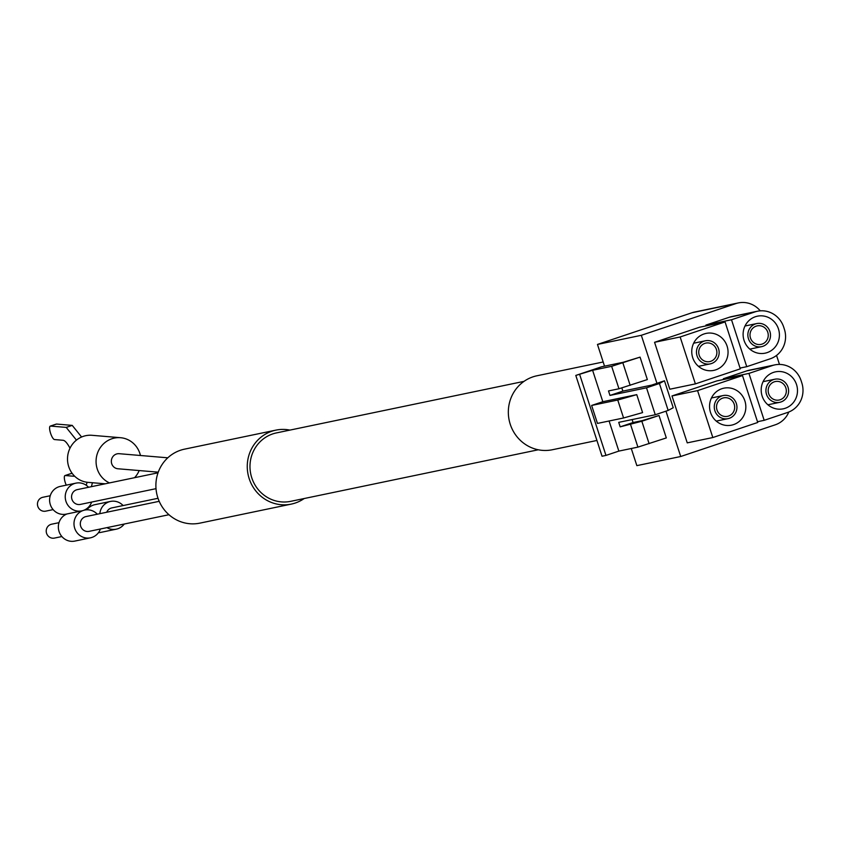 <?xml version="1.0" encoding="UTF-8"?>
<svg xmlns="http://www.w3.org/2000/svg" width="844" height="844" viewBox="0 0 844 844"><rect width="100%" height="100%" fill="white"/><g stroke="black" fill="none" stroke-linecap="round" stroke-linejoin="round"><path stroke-width="1.27" d="M649.12 443.701L641.83 421.251L659.016 415.491L666.317 437.93L637.916 447.12L618.852 451.097L609.083 420.998M641.83 421.251L620.182 426.853L618.726 422.359L655.271 414.752L646.515 387.818L609.969 395.425L608.513 390.941L618.958 388.767L647.348 379.578L640.058 357.128L611.657 366.317L592.604 370.284L575.798 375.432L601.582 366.781L623.252 362.266L640.058 357.128M602.816 401.712L636.756 394.644L642.59 412.6L623.579 417.98L597.468 423.414L591.633 405.458L602.816 401.712L592.604 370.284M618.852 451.097L605.96 455.412L579.712 374.609M609.969 395.425L622.861 391.11L651.579 385.128L664.471 380.802L659.417 383.492L646.515 387.818M621.849 387.976L622.861 391.11M671.993 395.952L716.904 380.897L742.488 375.569L697.577 390.624L671.993 395.952L687.238 442.868L712.821 437.54L757.733 422.475L742.488 375.569M748.944 373.407L723.35 378.734L746.782 370.885A23.611 22.651 78.2 0 1 749.261 370.21L774.845 364.882A23.611 22.651 78.2 0 0 772.365 365.558L748.944 373.407L764.179 420.323L787.6 412.463A23.611 22.651 78.2 0 0 801.8 382.817L801.146 380.792A23.611 22.651 78.2 0 0 774.845 364.882M757.49 421.715L764.179 420.323M721.863 388.704A18.895 18.125 -101.8 0 1 723.846 388.177A18.895 18.125 -101.8 0 1 745.431 402.968A18.895 18.125 -101.8 0 1 731.548 425.154A18.895 18.125 -101.8 0 1 710.205 411.397A18.895 18.125 -101.8 0 1 721.863 388.704M697.577 390.624L712.821 437.54M773.505 372.383A18.895 18.125 -101.8 0 1 775.488 371.845A18.895 18.125 -101.8 0 1 797.084 386.647A18.895 18.125 -101.8 0 1 783.19 408.834A18.895 18.125 -101.8 0 1 761.847 395.076A18.895 18.125 -101.8 0 1 773.505 372.383M654.564 342.305L699.476 327.25L725.059 321.923L680.148 336.978L654.564 342.305L669.809 389.221L695.393 383.893L740.304 368.839L725.059 321.923M731.505 319.76L705.922 325.088L729.343 317.238A23.611 22.651 78.2 0 1 731.822 316.563L757.416 311.236A23.611 22.651 78.2 0 0 754.937 311.911L731.505 319.76L746.75 366.676L770.171 358.816A23.611 22.651 78.2 0 0 784.371 329.171L783.717 327.156A23.611 22.651 78.2 0 0 757.416 311.236M740.051 368.068L746.75 366.676M704.065 333.939A18.895 18.125 -101.8 0 1 706.048 333.401A18.895 18.125 -101.8 0 1 727.644 348.203A18.895 18.125 -101.8 0 1 713.75 370.389A18.895 18.125 -101.8 0 1 692.407 356.632A18.895 18.125 -101.8 0 1 704.065 333.939M680.148 336.978L695.393 383.893M755.422 316.722A18.895 18.125 -101.8 0 1 757.406 316.183A18.895 18.125 -101.8 0 1 779.001 330.985A18.895 18.125 -101.8 0 1 765.107 353.172A18.895 18.125 -101.8 0 1 743.764 339.415A18.895 18.125 -101.8 0 1 755.422 316.722M706.175 325.858L705.922 325.088M723.603 379.505L723.35 378.734M760.265 310.835A23.611 22.651 78.2 0 0 738.352 302.922A23.611 22.651 78.2 0 0 735.873 303.597L641.324 335.3L656.938 383.334M665.979 411.165L680.707 456.509L775.256 424.806A23.611 22.651 78.2 0 0 788.813 412.02M779.476 364.429L776.543 355.429M738.352 302.922L694.496 312.058A23.611 22.651 78.2 0 0 692.017 312.734L597.468 344.436L604.526 366.169M641.324 335.3L597.468 344.436M659.016 415.491L642.21 420.628L633.074 422.527L632.114 419.573M631.28 448.502L636.851 465.635L680.707 456.509M773.61 379.557A11.805 11.331 -101.8 0 1 788.349 388.472A11.805 11.331 -101.8 0 1 779.666 402.335A11.805 11.331 -101.8 0 1 773.61 379.557M774.338 381.804A9.442 9.062 -101.8 0 1 786.123 388.936A9.442 9.062 -101.8 0 1 779.181 400.024A9.442 9.062 -101.8 0 1 774.338 381.804M755.528 323.896A11.805 11.331 -101.8 0 1 770.255 332.81A11.805 11.331 -101.8 0 1 761.573 346.673A11.805 11.331 -101.8 0 1 755.528 323.896M756.256 326.132A9.442 9.062 -101.8 0 1 768.04 333.264A9.442 9.062 -101.8 0 1 761.098 344.363A9.442 9.062 -101.8 0 1 756.256 326.132M704.16 341.113A11.805 11.331 -101.8 0 1 718.898 350.028A11.805 11.331 -101.8 0 1 710.215 363.891A11.805 11.331 -101.8 0 1 704.16 341.113M704.898 343.36A9.442 9.062 -101.8 0 1 716.683 350.482A9.442 9.062 -101.8 0 1 709.741 361.58A9.442 9.062 -101.8 0 1 704.898 343.36M721.958 395.878A11.805 11.331 -101.8 0 1 736.696 404.793A11.805 11.331 -101.8 0 1 728.013 418.656A11.805 11.331 -101.8 0 1 721.958 395.878M722.686 398.125A9.442 9.062 -101.8 0 1 734.48 405.257A9.442 9.062 -101.8 0 1 727.528 416.345A9.442 9.062 -101.8 0 1 722.686 398.125M605.96 455.412L602.046 456.235L575.798 375.432M620.182 426.853L633.074 422.527M664.471 380.802L673.227 407.736L668.163 410.427L659.417 383.492M668.163 410.427L655.271 414.752M636.756 394.644L617.745 400.024L591.633 405.458M623.579 417.98L617.745 400.024M596.93 440.462L552.345 449.746A37.78 36.239 -101.8 0 1 509.649 422.232A37.78 36.239 -101.8 0 1 532.975 376.846A37.78 36.239 -101.8 0 1 536.942 375.78L603.165 361.981M538.282 449.778L290.695 501.336A34.942 33.528 -101.8 0 1 251.206 475.889A34.942 33.528 -101.8 0 1 272.77 433.9A34.942 33.528 -101.8 0 1 276.442 432.909L524.04 381.361M304.178 498.53A37.78 36.239 -101.8 0 1 291.275 504.111A37.78 36.239 -101.8 0 1 248.579 476.596A37.78 36.239 -101.8 0 1 271.895 431.21A37.78 36.239 -101.8 0 1 275.872 430.134A37.78 36.239 -101.8 0 1 289.925 430.102M291.275 504.111L199.891 523.132A37.78 36.239 -101.8 0 1 157.206 495.628A37.78 36.239 -101.8 0 1 180.521 450.242A37.78 36.239 -101.8 0 1 184.488 449.166L275.872 430.134M53.13 509.607L45.829 511.126A7.079 6.794 -101.8 0 1 42.2 497.454A7.079 6.794 -101.8 0 1 42.949 497.253L50.239 495.734M61.886 536.541L54.586 538.061A7.079 6.794 -101.8 0 1 50.956 524.388A7.079 6.794 -101.8 0 1 51.695 524.187L58.996 522.668M69.989 448.227A18.895 5.296 71.5 0 0 63.089 440.283L54.533 439.566A7.079 1.983 71.5 0 1 50.503 433.046A7.079 1.983 71.5 0 1 50.271 426.104A7.079 1.983 71.5 0 1 50.513 426.083L66.212 427.402L76.445 440.114M56.073 424.216A7.079 1.983 71.5 0 1 56.284 424.089A7.079 1.983 71.5 0 1 56.527 424.057L72.225 425.387L66.212 427.402M87.048 482.251L86.267 485.279M92.429 482.726L91.405 486.682M66.254 485.163A7.079 1.983 71.5 0 1 64.999 475.562A7.079 1.983 71.5 0 1 65.241 475.531L73.808 476.248A18.895 5.296 71.5 0 0 74.451 476.185A18.895 5.296 71.5 0 0 74.578 476.132M70.801 473.663A7.079 1.983 71.5 0 1 71.012 473.537A7.079 1.983 71.5 0 1 71.255 473.516L72.352 473.6M72.225 425.387L81.594 437.013M100.394 528.998A14.169 13.588 -101.8 0 1 90.487 537.818A14.169 13.588 -101.8 0 1 74.504 527.574A14.169 13.588 -101.8 0 1 83.081 510.525A14.169 13.588 -101.8 0 1 81.741 510.884L66.096 514.144A14.169 13.588 -101.8 0 1 49.901 503.035A14.169 13.588 -101.8 0 1 60.325 486.397L75.96 483.137A14.169 13.588 -101.8 0 1 88.567 487.273M90.487 537.818L74.852 541.078A14.169 13.588 -101.8 0 1 58.932 531.087A14.169 13.588 -101.8 0 1 66.971 513.954M86.911 509.808A14.169 13.588 -101.8 0 1 94.866 504.68L110.501 501.431A14.169 13.588 -101.8 0 1 123.108 505.556M124.237 524.04A14.169 13.588 -101.8 0 1 116.272 529.167L100.636 532.427A14.169 13.588 -101.8 0 1 98.442 532.691M105.205 483.802L88.029 482.357A23.611 22.503 -85.2 0 1 67.636 461.531A23.611 22.503 -85.2 0 1 83.324 436.348A23.611 22.503 -85.2 0 1 92.007 435.304L120.555 437.709A23.611 22.503 -85.2 0 1 140.442 455.496M99.835 513.679A14.169 13.588 -101.8 0 1 110.501 501.431M116.272 529.167A14.169 13.588 -101.8 0 1 106.924 527.637M81.741 510.884A14.169 13.588 -101.8 0 1 65.547 499.785A14.169 13.588 -101.8 0 1 75.96 483.137M91.648 502.064A14.169 13.588 -101.8 0 1 83.377 510.43A14.169 13.588 -101.8 0 1 84.716 510.071A14.169 13.588 -101.8 0 1 97.313 514.207M109.488 482.916A23.611 22.503 -85.2 0 1 96.1 460.096A23.611 22.503 -85.2 0 1 111.872 438.764A23.611 22.503 -85.2 0 1 120.555 437.709M139.176 470.562A23.611 22.503 -85.2 0 1 134.576 477.693M156.013 488.665L80.391 504.406A7.554 7.248 -101.8 0 1 76.519 489.826A7.554 7.248 -101.8 0 1 77.31 489.615L158.028 472.809M106.703 512.255A7.554 7.248 -101.8 0 1 111.851 507.898L158.018 498.287M168.948 514.724L89.137 531.34A7.554 7.248 -101.8 0 1 85.265 516.76A7.554 7.248 -101.8 0 1 86.056 516.549L159.2 501.315M158.25 472.165L117.928 468.768A7.554 7.195 -85.2 0 1 116.419 454.04A7.554 7.195 -85.2 0 1 119.204 453.703L167.787 457.807M637.916 447.12L630.626 424.68M618.958 388.767L611.657 366.317M630.162 385.339L622.872 362.899M772.365 365.558L746.782 370.885M754.937 311.911L729.343 317.238M735.873 303.597L692.017 312.734M56.527 424.057L50.513 426.083M71.255 473.516L65.241 475.531M74.472 476.027L73.808 476.248M774.845 379.22L763.092 381.667M779.666 402.335L767.903 404.782M756.762 323.558L744.999 326.006M761.573 346.673L749.82 349.121M705.405 340.776L693.641 343.223M710.215 363.891L698.452 366.338M723.202 395.541L711.439 397.988M728.013 418.656L716.25 421.103M71.012 473.537L64.999 475.562M56.284 424.089L50.271 426.104M84.716 510.071L83.841 510.261"/></g></svg>
